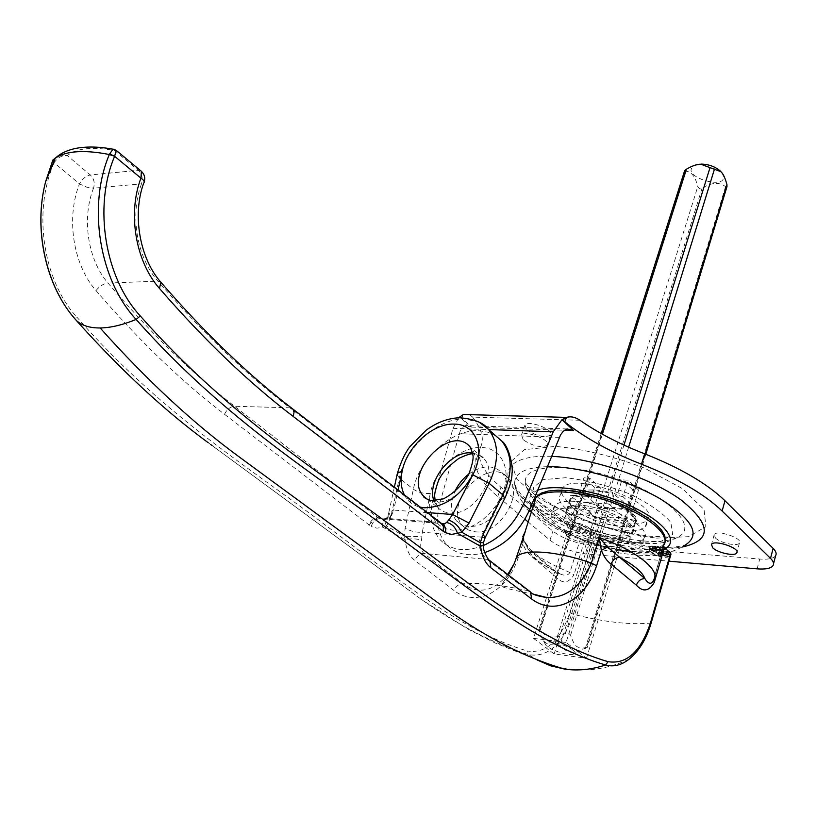 <?xml version="1.0" encoding="UTF-8"?>
<svg xmlns="http://www.w3.org/2000/svg" width="817" height="817" viewBox="0 0 817 817"><rect width="100%" height="100%" fill="white"/><g stroke="black" fill="none" stroke-linecap="round" stroke-linejoin="round"><path stroke-width="0.61" stroke-dasharray="4.08 3.06" d="M114.135 149.297L114.543 150.471L115.81 150.011M58.977 155.21L67.403 155.659C71.416 152.074 77.482 149.807 85.601 148.847C93.802 147.959 103.453 148.5 114.543 150.481L138.308 170.293L140.595 170.641M224.481 414.27C227.003 409.286 230.374 406.621 234.591 406.284L377.852 517.672C373.92 517.917 370.898 520.388 368.773 525.076C375.33 518.315 378.965 516.201 379.68 518.734C375.626 518.958 372.797 521.563 371.204 526.557L224.481 414.27C181.721 381.672 138.89 340.454 95.987 290.597C73.152 264.667 65.82 218.18 79.484 183.886C82.415 178.78 86.02 175.808 90.309 174.991C93.996 178.586 95.058 182.977 93.516 188.186L86.653 187.164L79.484 183.886L54.126 162.736C57.772 157.426 62.194 155.056 67.403 155.659L90.309 174.991L138.308 170.293C141.995 173.99 143.067 178.504 141.525 183.845L93.516 188.186C81.475 218.69 87.889 259.908 107.987 283.06C150.236 332.662 192.434 373.737 234.591 406.284L289.892 407.795C246.06 374.309 202.085 332.1 157.967 281.16C136.878 257.386 129.627 215.106 141.525 183.845L143.669 183.182L144.252 181.813M653.334 580.601L663.557 545.46L653.212 580.979M653.508 580.284L663.424 546.205M671.043 553.997L670.369 554.314C649.975 557.317 624.494 555.172 593.908 547.88L573.35 614.292C562.944 644.153 548.084 657.624 528.762 654.703C494.091 643.806 458.306 625.393 421.419 599.453L212.032 445.51M670.369 554.314L650.536 623.075C645.726 639.343 638.537 651.415 628.957 659.299L628.947 659.309C598.698 673.239 568.07 673.443 537.055 659.922L528.762 654.703L527.516 651.016C545.848 653.835 559.972 641.079 569.878 612.74L590.517 546.328L593.908 547.88M441.691 523.605L440.751 523.554L441.926 523.789M441.027 523.094L438.943 522.461L442.242 524.034M529.436 591.181L527.547 590.62L535.993 595.266M483.296 545.143L478.885 544.98C480.355 551.179 483.041 555.979 486.922 559.359L527.547 590.62C500.974 584.87 479.426 582.592 462.902 583.798C478.527 594.694 493.478 591.59 507.735 574.474M483.409 542.815L478.925 541.681L478.885 544.98M485.482 537.004L485.135 537.688L480.917 537.106L478.925 541.681M397.072 474.759L399.339 478.047L413.371 489.22C418.202 492.477 423.839 493.877 430.283 493.417C434.777 469.213 460.604 446.082 481.642 447.542C503.129 447.696 513.362 473.329 500.474 497.992L480.917 537.106L422.287 532.204L421.521 539.976C419.918 545.746 420.714 550.249 423.911 553.477L462.902 583.798C458.94 583.838 455.978 586.085 454.007 590.538L414.811 560.431C409.388 556.111 406.161 549.208 405.14 539.72L404.446 536.156L422.001 536.8M546.532 597.544L533.552 638.343L554.14 653.957L586.504 658.236L566.099 642.458L608.941 503.926L628.007 521.113L596.236 518.836L576.976 501.863L546.553 597.472M586.504 658.236L628.007 521.113M52.666 160.449L54.126 162.736L52.39 161.092M523.442 536.963L524.024 540.762L522.9 543.642L523.697 536.197M523.564 540.078L528.293 549.402L531.224 550.801L555.489 571.206L556.469 577.323L532.163 556.969C528.242 554.161 525.147 549.718 522.9 543.642L517.988 558.552C505.509 594.01 475.402 606.837 454.007 590.538M523.799 535.891L524.003 540.731L531.234 550.811L532.163 556.969M555.499 571.236L552.558 569.796C539.179 562.576 531.091 555.785 528.293 549.402L552.558 569.796L555.489 571.206M560.186 573.953L560.227 573.973C564.894 575.995 568.111 575.495 569.868 572.472L573.963 574.739C568.601 583.307 562.77 584.175 556.469 577.323M522.696 536.82C524.453 548.227 540.17 560.105 569.868 572.472L580.468 538.74L584.502 541.017L590.517 546.328M580.468 538.74C552.057 526.883 536.585 515.098 534.042 503.374M383.336 571.349L208.202 442.702C164.431 410.532 120.446 369.744 76.247 320.356L76.931 317.221C163.706 416.496 254.056 470.388 327.433 526.669C401.086 581.592 464.607 632.797 527.516 651.016M575.117 501.352C564.659 500.78 557.929 502.2 554.957 505.611C539.761 521.685 632.869 556.132 643.878 538.495C654.09 528.272 607.245 502.659 575.117 501.352M291.792 408.224L289.892 407.795L438.943 522.461L377.852 517.672L379.68 518.734L385.318 519.101L388.535 517.958L387.074 518.029C383.275 519.173 381.856 522.206 382.785 527.149L376.933 528.191L371.204 526.557M388.535 517.958L391.486 515.67L387.871 516.691C384.868 519.04 384.439 522.165 386.584 526.077L382.785 527.149L405.14 539.72C410.267 538.485 415.73 538.566 421.521 539.976M479.63 422.491L465.322 418.968C438.463 417.487 405.477 447.124 399.339 478.047L390.843 517.018L388.831 512.351L393.692 510.104L398.063 490.016M390.843 517.018L386.584 526.077L404.446 536.156L405.14 527.986C410.063 531.183 415.782 532.592 422.287 532.204L430.283 493.417L429.354 501.372L429.905 508.858L431.927 515.609L435.379 521.328L440.118 525.78L445.99 528.783L452.751 530.192L460.145 529.927L467.875 527.996L475.606 524.463L483.031 519.459L489.843 513.209L495.735 505.948L500.474 497.992L504.753 498.411L505.141 497.645M391.486 515.67L393.692 510.104L427.403 512.606M533.552 638.343L566.099 642.458M608.941 503.926L576.976 501.863M585.442 496.287C608.512 497.165 641.907 515.537 634.533 523.054C626.608 535.901 559.859 511.207 570.807 499.483C572.972 496.95 577.854 495.888 585.442 496.287M554.14 653.957L596.236 518.836M579.753 514.271C572.145 513.811 567.264 514.802 565.119 517.263C554.243 528.64 621.308 553.456 629.151 540.946C636.484 533.654 602.875 515.343 579.753 514.271M572.911 508.276C605.06 509.685 652.027 535.268 641.835 545.378C630.877 562.821 537.596 528.323 552.752 512.422C555.713 509.052 562.433 507.674 572.911 508.276M586.432 647.595L578.334 651.445C571.696 653.835 565.599 651.833 560.043 645.45L555.152 643.612C549.024 645.45 544.684 643.694 542.12 638.353L539.169 631.357L538.954 629.519L540.231 630.234C546.379 638.281 554.825 639.323 565.578 633.338L568.601 633.134L570.593 635.228C572.656 641.365 574.78 645.175 576.965 646.656L580.907 648.259L586.432 647.595L645.185 454.038M684.575 170.906L685.157 171.264C691.08 171.09 695.287 176.206 697.759 186.623L699.423 188.543L702.058 188.257C711.464 182.375 719.297 181.844 725.567 186.664L726.977 186.633M721.738 172.601C734.34 193.496 674.045 175.655 695.839 164.963M572.656 649.923C564.833 643.479 541.569 638.955 545.501 644.582C547.451 648.769 565.568 655.469 572.278 654.488C575.617 653.998 575.75 652.477 572.656 649.923M571.287 518.775C585.309 531.796 627.231 541.467 632.429 532.674C643.49 521.072 574.984 495.735 567.131 508.521C565.19 511.197 566.579 514.618 571.287 518.775C566.579 514.618 565.19 511.197 567.131 508.521C574.984 495.735 643.49 521.072 632.429 532.674C627.231 541.467 585.309 531.796 571.287 518.775M570.766 520.409C566.058 516.252 564.67 512.831 566.6 510.165C574.443 497.41 642.979 522.768 631.929 534.328C626.741 543.101 584.809 533.419 570.766 520.409M535.002 499.79C534.185 504.712 537.545 510.411 545.072 516.885C572.788 542.079 653.6 560.738 663.894 543.489L665.161 540.731M534.328 502.506C534.185 507.204 537.596 512.535 544.551 518.489C572.288 543.673 653.13 562.362 663.414 545.153C670.941 535.523 648.453 515.874 614.037 503.231C579.733 490.455 543.571 488.413 536.105 498.064L535.533 498.84M526.628 429.793C536.207 436.115 544.163 437.932 550.495 435.236C555.468 430.232 528.67 419.529 524.923 425.034L526.628 429.793M523.227 439.832L521.501 435.114C525.229 429.691 552.108 440.404 547.145 445.326C540.813 447.971 532.847 446.143 523.227 439.832M569.735 526.924C578.589 532.439 585.799 534.114 591.385 531.949C595.184 527.874 570.879 518.877 568.213 523.37L569.735 526.924M566.804 536.126L565.272 532.602C567.927 528.17 592.284 537.198 588.495 541.201C582.919 543.315 575.689 541.62 566.804 536.126M715.426 537.974C720.339 543.07 737.628 546.747 739.426 543.05C743.317 538.28 716.887 529.406 714.221 534.573L715.426 537.974M475.126 531.775C499.371 535.217 524.739 493.713 508.307 478.047C488.474 453.997 440.996 504.947 463.341 526.373L468.59 530.1L475.126 531.775M498.993 509.941C490.067 521.307 479.957 526.853 468.631 526.577L462.095 524.923L456.846 521.195C450.565 513.77 449.81 504.079 454.579 492.13M468.948 473.931C482.153 464.996 493.172 464.567 502.016 472.665C507.091 478.68 508.307 486.646 505.662 496.573M458.613 417.783L453.016 428.322L437.555 483.133M484.716 552.578C469.203 556.939 456.723 554.559 447.297 545.439C437.759 534.818 435.257 520.766 439.801 503.262L460.155 431.172L462.728 427.301L465.435 425.575L471.736 427.117L459.767 416.701M435.124 491.732L433.337 498.084C428.731 515.629 431.202 529.712 440.72 540.333C451.484 550.546 465.69 552.282 483.317 545.542M579.927 420.265L472.614 417.119L469.642 414.668M463.096 414.587L461.615 418.712L459.675 416.772M472.614 417.119C481.734 429.048 484.43 438.954 480.692 446.838C476.066 458.296 482.816 471.756 500.933 487.218L552.874 531.142C562.75 538.485 574.923 543.08 589.394 544.908L759.718 559.042C768.215 559.665 773.515 558.552 775.619 555.703M461.615 418.712C476.638 434.123 481.877 446.715 477.332 456.468C472.747 467.784 479.559 481.131 497.778 496.511L503.364 501.199M574.382 509.052C588.332 522.155 630.173 531.714 635.401 522.788C646.492 510.993 578.181 485.727 570.276 498.697C568.326 501.413 569.694 504.865 574.382 509.052M660.024 547.747L652.691 547.145L653.477 547.85L659.248 548.33L661.699 550.535L656.317 550.086L657.093 550.791L662.475 551.23L664.272 552.854L658.502 552.374L659.278 553.068L666.601 553.681L660.024 547.747L659.411 549.872L665.988 555.805L658.665 555.182L657.889 554.488L663.659 554.978L661.852 553.354L656.47 552.905L655.694 552.2L661.076 552.649L658.625 550.454L652.854 549.974L652.068 549.269L659.411 549.872M652.068 549.269L652.691 547.145M652.854 549.974L653.477 547.85M658.625 550.454L659.248 548.33M661.076 552.649L661.699 550.535M655.694 552.2L656.317 550.086M656.47 552.905L657.093 550.791M661.852 553.354L662.475 551.23M663.659 554.978L664.272 552.854M657.889 554.488L658.502 552.374M658.665 555.182L659.278 553.068M665.988 555.805L666.601 553.681M651.895 550.035C659.013 554.477 664.885 555.785 669.501 553.977C672.411 550.638 652.854 543.785 650.853 547.431L651.895 550.035M651.272 552.149C658.4 556.581 664.272 557.899 668.888 556.091C671.799 552.772 652.232 545.909 650.23 549.545L651.272 552.149M650.924 549.953C658.88 554.917 665.436 556.377 670.604 554.355C673.851 550.627 651.997 542.968 649.76 547.043L650.924 549.953M650.301 552.067L649.137 549.157C651.374 545.092 673.239 552.762 669.991 556.479C664.824 558.491 658.267 557.02 650.301 552.067M503.823 501.587L524.912 519.234M527.966 521.797L549.953 540.211C559.87 547.523 572.074 552.118 586.565 554.008L668.98 561.177M579.988 491.272L574.954 495.368L569.837 495.705L583.328 504.845L595.225 518.09L599.382 508.562L590.14 498.778L579.988 491.272L596.42 491.017L612.311 493.213L612.627 492.171L594.419 489.883L580.315 490.241L579.988 491.272M595.225 518.09C609.799 516.191 623.739 517.192 637.056 521.072L633.083 517.171L631.5 510.717L615.701 508.429L599.382 508.562L599.698 507.541L611.392 507.204L631.817 509.685L627.854 504.998L633.563 506.448L622.932 496.705L627.977 480.192L621.941 479.865L617.203 495.265L612.627 492.171M637.056 521.072C629.754 510.717 621.4 503.139 612.004 498.339L612.311 493.213L622.35 500.811L631.5 510.717L631.817 509.685M612.004 498.339C598.606 494.53 584.553 493.662 569.837 495.705M595.695 502.915L600.424 487.81L589.751 478.119L584.941 493.305L578.742 493.989L589.537 503.578L595.695 502.915L599.698 507.541M580.315 490.241L584.941 493.305M565.905 508.48C559.716 502.986 557.909 498.441 560.482 494.867C570.766 477.986 659.881 510.952 645.44 526.291C638.588 537.954 584.196 525.525 565.905 508.48M627.854 504.998L632.511 489.679L638.526 490.026L633.563 506.448M638.526 490.026L627.977 480.192M632.511 489.679L621.941 479.865M622.932 496.705L617.203 495.265M568.081 501.709C561.912 496.185 560.115 491.62 562.699 488.004C573.023 470.949 661.974 503.854 647.493 519.377C640.62 531.162 586.3 518.826 568.081 501.709M578.742 493.989L583.9 477.802L589.751 478.119M600.424 487.81L594.602 487.473L589.537 503.578M594.602 487.473L583.9 477.802M569.878 612.74L573.35 614.292C604.345 622.125 630.081 625.046 650.536 623.075L651.272 622.585M95.987 290.597C99.623 286.093 103.626 283.57 107.987 283.06L157.967 281.16L160.469 281.794M489.169 560.135L486.922 559.359L423.911 553.477C419.877 553.589 416.844 555.897 414.811 560.431M496.001 436.002L487.974 432.224L478.803 430.712C452.015 429.088 419.305 458.449 413.371 489.22L405.14 527.986M433.98 500.995L438.024 507.765L440.077 509.594L444.121 511.84L449.81 513.096C474.177 516.385 500.167 474.248 483.756 458.603L470.122 446.95C486.503 462.575 460.175 505.039 435.737 501.852L429.18 500.249L423.952 496.552M404.344 494.857C407.744 501.383 413.085 505.498 420.387 507.204M472.788 453.884L476.107 454.017C482.101 456.376 484.655 457.898 483.756 458.603L478.803 454.824L472.624 452.996M584.502 541.017L573.963 574.739M53.973 163.053C32.598 211.766 43.097 280.639 76.931 317.221M517.988 558.552L516.844 556.98M585.248 648.678L725.567 186.664M702.058 188.257L560.043 645.45M555.152 643.612L697.759 186.623M570.593 635.228L628.63 447.195M623.963 445.091L565.578 633.338M540.231 630.234L602.395 434.205M685.157 171.264L539.169 631.357M439.801 503.262L433.337 498.084M453.016 428.322L488.658 429.558M477.332 456.468L480.692 446.838M656.551 538.117L688.547 536.677L705.868 526.679L704.06 509.563L682.266 488.525L644.378 468.07C613.424 456.325 583.808 449.095 555.529 446.378L524.34 449.687L510.952 461.574L516.855 479.201L539.823 498.962L575.076 517.324C602.772 527.853 629.927 534.788 656.551 538.117M559.328 437.381L459.266 433.684M471.736 427.117L564.496 430.253M551.546 456.356C505.692 454.466 495.316 475.208 523.534 498.625C551.169 522.043 609.666 544.04 653.753 547.635L682.103 547.063M497.778 496.511L500.933 487.218M549.953 540.211L552.874 531.142M586.565 554.008L589.394 544.908M757.124 568.846L759.718 559.042M637.965 542.468L660.749 541.497L672.677 534.43L670.849 522.39C662.373 512.504 648.147 502.823 628.161 493.366C606.347 485.094 585.432 479.885 565.395 477.741L543.039 479.65L533.123 487.688L537.045 499.994C546.277 509.542 560.258 518.652 578.977 527.333C599.116 534.972 618.786 540.027 637.965 542.468M644.245 540.997C658.808 542.12 669.838 540.925 677.344 537.423C698.627 527.905 672.422 498.881 623.085 480.805C573.953 462.453 524.749 463.596 525.351 481.203C523.197 502.7 594.235 537.872 644.245 540.997M647.615 549.116C664.119 550.444 676.588 549.126 685.044 545.174L678.937 546.399C679.775 546.379 668.02 548.268 650.669 546.726L608.604 538.781L565.67 523.268L544.153 512.045C531.418 503.486 523.564 497.42 520.592 493.825L515.701 486.922L514.7 482.163C512.208 506.132 591.569 545.409 647.615 549.116M547.308 466.691C526.281 467.365 515.415 472.522 514.7 482.163C514.526 486.697 517.171 498.207 529.518 510.074M630.765 551.71L635.085 552.139C648.964 553.262 659.105 552.057 665.508 548.513M537.627 490.292C529.824 493.601 527.721 498.758 531.295 505.733M532.561 507.837C542.876 523.86 583.706 543.519 619.276 549.943M427.505 499.381L438.024 507.765L435.134 500.933M560.227 573.973C534.931 561.616 522.318 550.311 522.42 540.068M421.072 599.208L384.123 571.931M75.338 319.324L76.247 320.356M536.422 659.523L495.235 643.02L467.11 628.59L421.419 599.453M387.115 518.019L385.318 519.101L441.67 523.544M387.983 516.62L387.074 518.019M394.356 487.167L388.831 512.351M388.841 512.33L387.881 516.691M534.144 594.337C512.433 590.14 501.699 587.392 501.955 586.085C501.628 584.543 503.783 580.846 508.409 574.994M570.807 499.483L565.119 517.263M634.533 523.054L629.151 540.946M554.957 505.611L552.752 512.422M643.878 538.495L641.835 545.378M645.798 454.272L587.168 647.595M601.179 433.531L538.954 629.519M572.278 654.488L578.334 651.445M545.501 644.582L542.12 638.353M631.929 534.328L635.401 522.788M566.6 510.165L570.276 498.697M663.414 545.153L663.894 543.489M536.105 498.064L536.33 497.4M524.923 425.034L521.501 435.114M550.495 435.236L547.145 445.326M568.213 523.37L565.272 532.602M591.385 531.949L588.495 541.201M714.221 534.573L711.484 544.418M739.426 543.05L736.995 552.016M508.307 478.047L502.016 472.665M463.341 526.373L456.846 521.195M447.297 545.439L440.72 540.333M567.018 428.945L465.435 425.575M668.888 556.091L669.501 553.977M650.23 549.545L650.853 547.431M669.991 556.479L670.604 554.355M649.137 549.157L649.76 547.043M773.035 565.63L773.556 563.607M677.344 537.423C671.349 540.977 664.098 542.988 655.602 543.479L641.171 543.397C620.266 541.651 592.57 533.675 580.907 528.681C567.223 523.074 555.458 516.783 545.633 509.788C528.068 497.451 524.555 483.47 525.351 481.203C524.065 481.029 525.801 483.654 530.56 489.066C530.519 489.802 547.278 503.405 566.487 512.269C594.316 524.718 622.248 532.715 650.281 536.269L677.344 537.423M531.285 511.728C540.548 519.867 552.251 527.22 566.395 533.787L587.423 542.284C605.877 548.626 623.871 552.517 641.396 553.967L654.713 554.12C666.274 553.783 676.384 550.801 685.044 545.174M633.083 517.171C626.588 508.582 619.429 502.241 611.606 498.125M611.616 498.145C600.046 494.949 587.821 494.03 574.954 495.368M645.44 526.291L647.493 519.377M560.482 494.867L562.699 488.004"/><path stroke-width="1.23" d="M140.595 170.641L141.372 171.294L140.943 178.137L114.625 156.282L109.325 154.515L112.93 149.184L116.228 150.318L114.625 156.282L109.621 153.882M52.39 161.092L55.239 158.284C60.387 153.341 67.566 149.981 76.788 148.204C87.49 146.376 99.551 146.703 112.94 149.174L114.135 149.297M115.81 150.011L141.372 171.294C144.435 174.266 145.385 177.759 144.252 181.813M160.469 281.794L160.898 282.263C139.472 258.295 132.211 214.422 143.68 183.151L143.7 183.161C144.946 181.956 144.027 180.291 140.943 178.137C127.432 213.543 135.642 261.603 159.468 288.432C204.24 340.015 248.828 382.683 293.221 416.445L443.069 531.193C443.978 526.618 443.825 524.289 442.589 524.197L441.691 523.605M208.202 442.702C164.534 410.624 120.589 369.897 76.379 320.509C81.792 325.554 89.707 328.036 100.144 327.974C110.673 327.791 122.673 324.952 136.122 319.437L140.299 315.975C230.864 418.743 324.482 474.575 400.698 532.868C477.189 589.772 543.254 642.856 608.083 661.678L605.581 664.987C540.619 646.165 474.268 592.948 397.736 536.258C321.51 478.159 227.402 422.512 136.122 319.437C99.521 280.343 87.286 206.527 109.325 154.515C95.579 151.788 83.722 150.971 73.765 152.044C65.809 152.963 59.651 155.036 55.27 158.253L55.239 158.284M607.582 547.073L619.756 557.388C615.701 557.511 612.821 559.757 611.096 564.118C607.031 561.197 603.783 556.602 601.363 550.301L599.249 537.606L607.582 547.073L601.363 550.301L596.604 565.773C584.482 602.538 553.855 615.895 531.632 599.004L530.56 592.029L529.436 591.181M653.334 580.601C651.169 584.727 648.361 584.053 644.899 578.599C642.428 572.125 634.043 565.058 619.756 557.388L644.899 578.599C640.875 578.691 638.036 580.887 636.372 585.186L611.096 564.118M663.424 546.205L671.043 553.997L651.272 622.585M608.083 661.678C626.925 664.578 641.161 651.312 650.781 621.9L651.21 622.809C646.441 639.057 639.017 651.22 628.947 659.309L628.927 659.319C621.349 665.232 613.567 667.132 605.571 664.987C591.804 669.583 578.262 670.961 564.935 669.154L550.525 665.794L537.055 659.922M100.144 327.974C147.08 380.528 193.69 423.696 239.973 457.479L444.131 607.337C485.829 637.495 526.097 658.093 564.935 669.154M441.926 523.789L444.223 525.341L445.725 528.762L445.592 532.725L443.069 531.193L443.468 526.577L441.027 523.094M442.538 524.157L443.406 524.575L446.552 522.492C451.781 523.574 455.426 527.19 457.479 533.327L451.495 534.41L445.592 532.725M442.242 524.034L444.734 523.779L441.67 523.544M446.552 522.492L448.656 520.072C454.272 522.063 458.643 526.117 461.779 532.245L457.479 533.327L480.621 546.338L480.253 542.682L483.439 542.682M420.387 507.204L424.38 507.776C444.07 507.459 460.216 496.47 472.818 474.82L489.138 483.347L469.101 523.094L452.649 514.485L472.818 474.82C486.084 449.799 476.066 424.043 454.446 424.115C433.296 422.869 407.04 446.439 402.219 470.898C400.289 480.049 401.004 488.035 404.344 494.857M469.101 523.094L461.779 532.245L480.253 542.682L483.174 534.4L485.145 537.698L483.429 542.682M448.656 520.072L452.649 514.485L427.403 512.606M535.993 595.266L546.9 597.533M530.519 591.998C531.775 594.235 537.229 596.083 546.91 597.533C566.304 598.054 581.132 586.575 591.385 563.066L599.249 537.606C636.045 550.178 661.801 571.012 653.508 580.284M531.632 599.004L490.894 567.815C485.257 563.332 481.836 556.183 480.621 546.338L483.286 544.959L483.409 542.815M76.257 320.366L76.379 320.509C46.303 287.625 33.119 229.689 45.619 181.66L52.86 160.03L58.977 155.21M523.697 536.197L523.442 536.963M534.042 503.374L535.829 497.951C543.325 488.26 579.641 490.312 614.108 503.139C648.678 515.844 671.257 535.574 663.7 545.256M212.032 445.51L210.51 444.397M239.973 457.479L444.131 607.337M507.735 574.474L514.393 563.291L525.229 531.714L522.696 536.82M645.798 454.272L726.977 186.633L726.946 184.622C725.343 178.76 723.678 174.848 721.973 172.877L720.829 171.652L700.945 164.258C697.514 164.003 692.673 165.637 686.433 169.18L684.575 170.906M695.839 164.963L701.354 164.094C708.962 164.34 715.324 166.688 720.441 171.151L721.738 172.601M665.161 540.731L664.772 535.717L661.515 529.978L655.469 523.758L646.87 517.345L636.106 511.044L623.657 505.151L610.095 499.933L596.083 495.664L582.286 492.528L569.357 490.67L557.868 490.159L548.35 490.997L541.191 493.131L536.646 496.419L535.002 499.79M535.533 498.84L534.328 502.506M712.71 547.798L711.484 544.418C714.129 539.322 740.631 548.238 736.75 552.925C734.963 556.581 717.632 552.854 712.71 547.798M454.579 492.13C457.816 484.849 462.606 478.782 468.948 473.931M505.662 496.573L498.993 509.941M469.642 414.668L463.362 414.485L458.613 417.783M437.555 483.133L435.124 491.732M483.317 545.542C501.464 537.31 514.833 523.513 523.411 504.15L553.232 431.795L561.984 419.693L564.782 421.827C584.931 437.994 610.513 452.118 641.519 464.199L644.674 453.833C619.817 444.172 598.238 432.979 579.927 420.265C575.403 417.109 570.93 416.149 566.518 417.395L564.782 421.827M564.496 430.253L573.657 430.569L567.018 428.945L563.27 431.294L560.605 434.777L529.743 509.512C520.051 531.04 505.039 545.399 484.716 552.578M573.657 430.569L561.984 419.693M562.167 419.693L566.201 417.497M773.556 563.607L775.619 555.703C776.804 553.701 775.976 551.261 773.127 548.391L724.975 500.75C707.328 483.695 680.551 468.049 644.674 453.833M524.912 519.234L527.966 521.797M668.98 561.177L757.124 568.846C765.641 569.51 770.942 568.428 773.035 565.63C774.22 563.648 773.382 561.238 770.523 558.379L722.126 511.023C704.387 494.06 677.518 478.445 641.519 464.199M653.212 580.979L654.243 582.48C648.912 591.385 642.948 592.284 636.372 585.186M664.395 547.533L654.243 582.48M650.781 621.9L670.645 553.027M114.482 156.609C93.261 206.875 105.015 278.107 140.299 315.975M479.63 422.491L488.3 429.242C499.075 443.049 499.35 461.084 489.138 483.347L502.915 494.939L504.753 498.411L485.482 537.004M483.174 534.4L502.915 494.939C512.964 472.818 512.586 454.855 501.771 441.068L496.001 436.002M291.792 408.224L442.089 523.911M292.874 409.041L294.049 412.197L293.221 416.445M292.864 409.051C249.062 375.606 205.077 333.346 160.888 282.273L159.468 288.432M596.604 565.773L591.385 563.066C558.644 551.424 525.086 548.667 517.11 556.326L516.844 556.98M490.894 567.815L489.945 560.768L489.169 560.135M423.952 496.552C401.75 475.147 450.473 422.889 470.122 446.95L472.726 453.527C472.481 455.018 475.31 456.938 468.601 474.636C461.962 485.431 453.588 493.499 443.457 498.85L430.569 500.76C425.187 498.319 422.981 496.92 423.952 496.552L427.505 499.381M472.624 452.996L471.011 452.853C450.351 450.902 426.372 481.928 433.98 500.995M398.063 490.016L402.219 470.898L397.399 473.257L397.072 474.759M726.946 184.622L645.185 454.038M628.63 447.195L714.487 169.058M710.096 167.383L623.963 445.091M602.395 434.205L686.433 169.18M529.743 509.512L523.411 504.15M488.658 429.558L553.232 431.795M682.103 547.063C711.964 540.435 711.648 524.749 681.143 500.004C650.056 477.496 591.345 457.796 551.546 456.356M722.126 511.023L724.975 500.75M770.523 558.379L773.127 548.391M685.044 545.174C701.241 535.002 692.898 519.51 660.034 498.697C627.936 480.008 578.559 466.109 547.308 466.691M665.508 548.513C679.325 540.803 664.139 521.297 630.458 505.917C596.961 490.455 553.967 483.47 537.627 490.292M531.295 505.733L532.561 507.837M619.276 549.943L630.765 551.71M501.761 441.068L488.311 429.252C483.827 422.889 474.36 419.06 459.9 417.753C448.308 418.09 437.044 422.256 426.106 430.242L409.92 446.623C405.212 452.7 401.035 461.574 397.399 473.257L394.356 487.167M530.57 592.049L489.945 560.768M489.924 560.738C489.22 561.596 482.561 550.944 483.296 545.143M505.141 497.645C509.869 486.646 512.147 478.609 511.973 473.543C513.444 467.722 509.062 445.878 501.73 441.017M472.788 453.884C470.796 453.476 466.201 454.946 459.021 458.286C447.645 466.578 440.598 474.585 437.881 482.336C433.03 496.705 435.083 496.215 435.134 500.933M523.799 535.891L524.81 532.735M535.829 497.951L522.42 540.068M45.629 181.64C33.14 229.209 45.844 286.205 75.338 319.324M524.943 532.398L514.373 563.342M546.798 597.533L534.144 594.337M508.409 574.994L514.404 563.291M45.619 181.66L55.27 158.253M684.677 170.579L601.179 433.531M536.33 497.4L536.646 496.419M736.995 552.016L736.75 552.925M463.362 414.485L566.518 417.395M529.518 510.074L531.285 511.728"/></g></svg>
